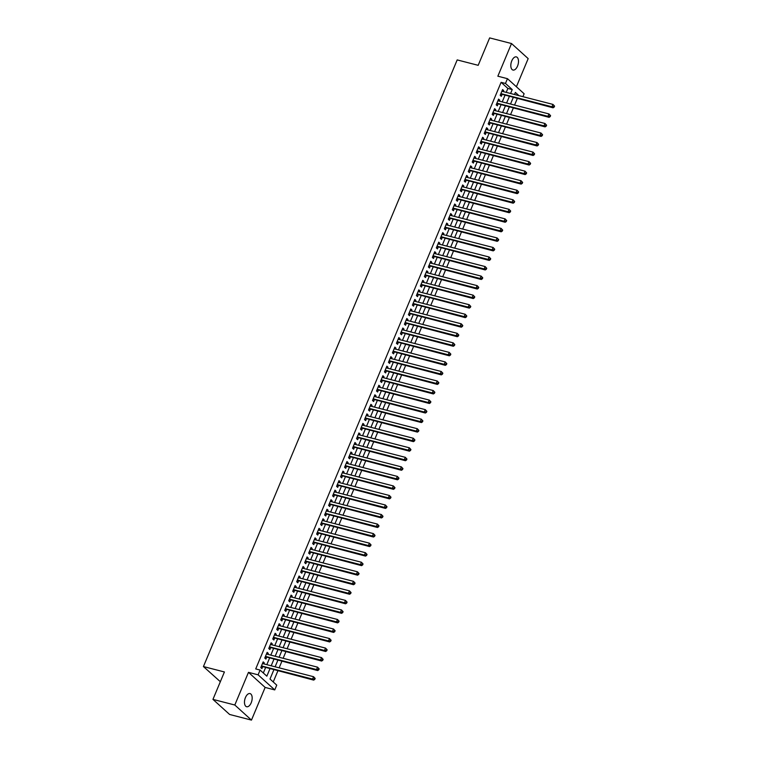 <?xml version="1.0" encoding="UTF-8"?>
<svg xmlns="http://www.w3.org/2000/svg" width="758" height="758" viewBox="0 0 758 758"><rect width="100%" height="100%" fill="white"/><g stroke="black" fill="none" stroke-linecap="round" stroke-linejoin="round"><path stroke-width="1.14" d="M251.211 702.77A6.794 3.572 104.4 0 0 250.017 693.579A6.794 3.572 104.4 0 0 245.44 697.55A6.794 3.572 104.4 0 0 246.634 706.74A6.794 3.572 104.4 0 0 251.211 702.77M517.543 66.079A6.794 3.572 104.4 0 0 516.35 56.897A6.794 3.572 104.4 0 0 511.773 60.867A6.794 3.572 104.4 0 0 512.967 70.049A6.794 3.572 104.4 0 0 517.543 66.079M273.837 669.845L270 679.026L276.746 685.137L274.756 689.913L258.099 674.828L260.089 670.063L266.844 676.174L269.914 668.831M265.139 687.43L248.472 672.346L234.809 705.016L212.951 699.388L229.608 714.462L251.466 720.1L265.139 687.43L274.756 689.913M220.341 681.698L203.428 666.557L457.188 59.91L478.184 65.321L489.649 37.9L511.517 43.538L497.854 76.198L507.472 78.68L524.129 93.765L522.916 96.664M516.397 86.763L528.174 58.612L511.517 43.538M273.24 681.963L277.873 670.877M279.143 667.836L281.862 661.346M283.132 658.304L285.851 651.804M287.121 648.763L289.84 642.263M291.11 639.221L293.829 632.731M295.099 629.68L297.818 623.19M299.097 620.148L301.807 613.648M303.086 610.607L305.796 604.117M307.075 601.066L309.795 594.575M311.064 591.534L313.784 585.034M315.053 581.992L317.773 575.493M319.042 572.451L321.762 565.961M323.031 562.919L325.75 556.419M327.02 553.378L329.739 546.878M331.009 543.837L333.728 537.346M335.008 534.305L337.717 527.805M338.997 524.763L341.706 518.264M342.986 515.222L345.705 508.732M346.974 505.69L349.694 499.19M350.963 496.149L353.683 489.649M354.952 486.608L357.672 480.117M358.941 477.066L361.661 470.576M362.93 467.534L365.65 461.035M366.919 457.993L369.639 451.493M370.908 448.452L373.628 441.961M374.907 438.92L377.617 432.42M378.896 429.379L381.606 422.879M382.885 419.837L385.604 413.347M386.874 410.305L389.593 403.806M390.863 400.764L393.582 394.264M394.852 391.223L397.571 384.732M398.841 381.691L401.56 375.191M402.83 372.15L405.549 365.65M406.819 362.608L409.538 356.118M410.817 353.076L413.527 346.577M414.806 343.535L417.516 337.035M418.795 333.994L421.514 327.503M422.784 324.452L425.503 317.962M426.773 314.921L429.492 308.421M430.762 305.379L433.481 298.879M434.751 295.838L437.47 289.348M438.74 286.306L441.459 279.806M442.729 276.765L445.448 270.265M446.718 267.223L449.437 260.733M450.716 257.692L453.426 251.192M454.705 248.15L457.415 241.65M458.694 238.609L461.414 232.119M462.683 229.077L465.403 222.577M466.672 219.536L469.392 213.036M470.661 209.994L473.38 203.504M474.65 200.453L477.369 193.963M478.639 190.921L481.358 184.421M482.628 181.38L485.347 174.89M486.627 171.839L489.336 165.348M490.615 162.307L493.325 155.807M494.604 152.765L497.324 146.266M498.593 143.224L501.313 136.734M502.582 133.692L505.302 127.192M506.571 124.151L509.291 117.651M510.56 114.61L513.28 108.119M514.549 105.078L517.269 98.578M234.809 705.016L251.466 720.1M263.879 663.904L264.296 662.89L263.168 661.876L260.78 667.599L261.908 668.613L262.6 666.945M267.868 654.362L268.285 653.358L267.157 652.335L264.769 658.058L265.897 659.081L266.589 657.404M271.857 644.831L272.274 643.817L271.156 642.793L268.758 648.516L269.886 649.54L270.578 647.872M275.846 635.289L276.263 634.275L275.145 633.262L272.747 638.985L273.875 639.998L274.576 638.331M279.835 625.748L280.261 624.734L279.134 623.72L276.736 629.443L277.864 630.457L278.565 628.789M283.824 616.216L284.25 615.202L283.122 614.179L280.725 619.902L281.853 620.925L282.554 619.258M287.813 606.675L288.239 605.661L287.111 604.647L284.714 610.37L285.842 611.384L286.543 609.716M291.802 597.133L292.228 596.12L291.1 595.106L288.703 600.829L289.831 601.843L290.532 600.175M295.791 587.592L296.217 586.588L295.089 585.564L292.702 591.287L293.82 592.311L294.521 590.643M299.78 578.06L300.206 577.046L299.078 576.023L296.691 581.756L297.809 582.769L298.51 581.102M303.778 568.519L304.195 567.505L303.067 566.491L300.68 572.214L301.807 573.228L302.499 571.56M307.767 558.978L308.184 557.973L307.066 556.95L304.669 562.673L305.796 563.696L306.488 562.029M311.756 549.446L312.173 548.432L311.055 547.409L308.658 553.132L309.785 554.155L310.477 552.487M315.745 539.904L316.171 538.891L315.044 537.877L312.647 543.6L313.774 544.614L314.475 542.946M319.734 530.363L320.16 529.359L319.033 528.335L316.636 534.058L317.763 535.082L318.464 533.405M323.723 520.831L324.149 519.817L323.022 518.794L320.625 524.517L321.752 525.54L322.453 523.873M327.712 511.29L328.138 510.276L327.011 509.262L324.614 514.985L325.741 515.999L326.442 514.331M331.701 501.749L332.127 500.744L331 499.721L328.612 505.444L329.73 506.467L330.431 504.79M335.69 492.217L336.116 491.203L334.989 490.18L332.601 495.903L333.719 496.926L334.42 495.258M339.688 482.675L340.105 481.662L338.978 480.648L336.59 486.371L337.717 487.385L338.409 485.717M343.677 473.134L344.094 472.12L342.976 471.106L340.579 476.829L341.706 477.843L342.398 476.176M347.666 463.602L348.083 462.588L346.965 461.565L344.568 467.288L345.695 468.311L346.387 466.644M351.655 454.061L352.082 453.047L350.954 452.033L348.557 457.756L349.684 458.77L350.386 457.102M355.644 444.52L356.071 443.506L354.943 442.492L352.546 448.215L353.673 449.229L354.374 447.561M359.633 434.978L360.059 433.974L358.932 432.951L356.535 438.674L357.662 439.697L358.363 438.029M363.622 425.446L364.048 424.433L362.921 423.409L360.524 429.142L361.651 430.156L362.352 428.488M367.611 415.905L368.037 414.891L366.91 413.877L364.513 419.6L365.64 420.614L366.341 418.947M371.6 406.364L372.026 405.359L370.899 404.336L368.511 410.059L369.629 411.082L370.33 409.405M375.598 396.832L376.015 395.818L374.888 394.795L372.5 400.518L373.618 401.541L374.319 399.873M379.587 387.291L380.004 386.277L378.877 385.263L376.489 390.986L377.617 392L378.308 390.332M383.576 377.749L383.993 376.745L382.875 375.722L380.478 381.445L381.606 382.468L382.297 380.791M387.565 368.217L387.982 367.204L386.864 366.18L384.467 371.903L385.595 372.927L386.296 371.259M391.554 358.676L391.981 357.662L390.853 356.648L388.456 362.371L389.584 363.385L390.285 361.718M395.543 349.135L395.97 348.13L394.842 347.107L392.445 352.83L393.573 353.853L394.274 352.176M399.532 339.603L399.959 338.589L398.831 337.566L396.434 343.289L397.562 344.312L398.263 342.644M403.521 330.062L403.948 329.048L402.82 328.034L400.423 333.757L401.55 334.771L402.252 333.103M407.51 320.52L407.937 319.506L406.809 318.493L404.421 324.216L405.539 325.229L406.241 323.562M411.499 310.988L411.926 309.975L410.798 308.951L408.41 314.674L409.528 315.698L410.23 314.03M415.498 301.447L415.915 300.433L414.787 299.419L412.399 305.142L413.527 306.156L414.219 304.489M419.487 291.906L419.904 290.892L418.786 289.878L416.388 295.601L417.516 296.615L418.208 294.947M423.476 282.364L423.893 281.36L422.774 280.337L420.377 286.06L421.505 287.083L422.197 285.415M427.465 272.833L427.891 271.819L426.763 270.796L424.366 276.518L425.494 277.542L426.195 275.874M431.454 263.291L431.88 262.277L430.752 261.264L428.355 266.987L429.483 268L430.184 266.333M435.443 253.75L435.869 252.746L434.741 251.722L432.344 257.445L433.472 258.469L434.173 256.791M439.432 244.218L439.858 243.204L438.73 242.181L436.333 247.904L437.461 248.927L438.162 247.26M443.421 234.677L443.847 233.663L442.719 232.649L440.332 238.372L441.45 239.386L442.151 237.718M447.409 225.135L447.836 224.131L446.708 223.108L444.321 228.831L445.439 229.854L446.14 228.177M451.408 215.604L451.825 214.59L450.697 213.567L448.31 219.289L449.437 220.313L450.129 218.645M455.397 206.062L455.814 205.048L454.686 204.035L452.299 209.758L453.426 210.771L454.118 209.104M459.386 196.521L459.803 195.517L458.685 194.493L456.288 200.216L457.415 201.24L458.107 199.562M463.375 186.989L463.792 185.975L462.674 184.952L460.277 190.675L461.404 191.698L462.105 190.031M467.364 177.448L467.79 176.434L466.663 175.42L464.266 181.143L465.393 182.157L466.094 180.489M471.353 167.906L471.779 166.893L470.652 165.879L468.255 171.602L469.382 172.616L470.083 170.948M475.342 158.365L475.768 157.361L474.641 156.338L472.243 162.06L473.371 163.084L474.072 161.416M479.331 148.833L479.757 147.819L478.63 146.806L476.232 152.529L477.36 153.542L478.061 151.875M483.32 139.292L483.746 138.278L482.619 137.264L480.231 142.987L481.349 144.001L482.05 142.333M487.309 129.751L487.735 128.746L486.608 127.723L484.22 133.446L485.338 134.469L486.039 132.802M491.307 120.219L491.724 119.205L490.597 118.182L488.209 123.905L489.336 124.928L490.028 123.26M495.296 110.677L495.713 109.664L494.595 108.65L492.198 114.373L493.325 115.387L494.017 113.719M499.285 101.136L499.702 100.132L498.584 99.108L496.187 104.831L497.314 105.855L498.006 104.178M506.211 92.362L507.86 88.44L501.104 82.328L255.721 668.935L260.089 670.063M263.329 672.99L265.546 667.703M266.816 664.662L269.535 658.162M270.805 655.12L273.524 648.63M274.794 645.589L277.513 639.089M278.783 636.047L281.502 629.547M282.772 626.506L285.491 620.016M286.77 616.974L289.48 610.474M290.759 607.433L293.469 600.933M294.748 597.891L297.468 591.401M298.737 588.35L301.457 581.86M302.726 578.818L305.446 572.318M306.715 569.277L309.435 562.787M310.704 559.736L313.424 553.245M314.693 550.204L317.413 543.704M318.682 540.662L321.401 534.163M322.671 531.121L325.39 524.631M326.67 521.589L329.379 515.089M330.659 512.048L333.368 505.548M334.648 502.507L337.367 496.016M338.636 492.975L341.356 486.475M342.625 483.433L345.345 476.934M346.614 473.892L349.334 467.402M350.603 464.36L353.323 457.86M354.592 454.819L357.312 448.319M358.581 445.278L361.301 438.787M362.58 435.736L365.29 429.246M366.569 426.204L369.279 419.705M370.558 416.663L373.277 410.163M374.547 407.122L377.266 400.631M378.536 397.59L381.255 391.09M382.525 388.049L385.244 381.549M386.514 378.507L389.233 372.017M390.503 368.975L393.222 362.476M394.492 359.434L397.211 352.934M398.49 349.893L401.2 343.402M402.479 340.361L405.189 333.861M406.468 330.82L409.187 324.32M410.457 321.278L413.176 314.788M414.446 311.746L417.165 305.247M418.435 302.205L421.154 295.705M422.424 292.664L425.143 286.173M426.413 283.122L429.132 276.632M430.402 273.591L433.121 267.091M434.391 264.049L437.11 257.549M438.389 254.508L441.099 248.018M442.378 244.976L445.088 238.476M446.367 235.435L449.087 228.935M450.356 225.893L453.076 219.403M454.345 216.362L457.065 209.862M458.334 206.82L461.054 200.32M462.323 197.279L465.042 190.789M466.312 187.747L469.031 181.247M470.301 178.206L473.02 171.706M474.3 168.664L477.009 162.174M478.289 159.123L480.998 152.633M482.278 149.591L484.997 143.091M486.266 140.05L488.986 133.56M490.255 130.509L492.975 124.018M494.244 120.977L496.964 114.477M498.233 111.435L500.953 104.936M502.222 101.894L504.942 95.404M503.274 91.604L503.7 90.59L502.573 89.567L500.176 95.29L501.303 96.313L502.004 94.646M248.472 672.346L258.099 674.828M501.104 82.328L505.472 83.446L507.472 78.68M212.951 699.388L224.415 671.967L203.428 666.557M518.936 95.641L515.383 92.419L514.511 94.494M513.242 97.536L510.522 104.035M509.243 107.077L506.534 113.577M505.254 116.618L502.545 123.109M501.265 126.15L498.546 132.65M497.276 135.691L494.557 142.191M493.287 145.233L490.568 151.723M489.298 154.774L486.579 161.264M485.31 164.306L482.59 170.806M481.321 173.847L478.601 180.338M477.332 183.389L474.612 189.879M473.333 192.92L470.623 199.42M469.344 202.462L466.634 208.962M465.355 212.003L462.636 218.493M461.366 221.535L458.647 228.035M457.377 231.076L454.658 237.576M453.388 240.618L450.669 247.108M449.399 250.149L446.68 256.649M445.41 259.691L442.691 266.191M441.421 269.232L438.702 275.723M437.423 278.764L434.713 285.264M433.434 288.305L430.724 294.805M429.445 297.847L426.735 304.337M425.456 307.388L422.737 313.878M421.467 316.92L418.748 323.42M417.478 326.461L414.759 332.951M413.489 336.002L410.77 342.493M409.5 345.534L406.781 352.034M405.511 355.076L402.792 361.575M401.522 364.617L398.803 371.107M397.524 374.149L394.814 380.649M393.535 383.69L390.825 390.19M389.546 393.231L386.826 399.722M385.557 402.763L382.837 409.263M381.568 412.305L378.848 418.804M377.579 421.846L374.859 428.336M373.59 431.378L370.87 437.878M369.601 440.919L366.881 447.419M365.612 450.46L362.892 456.951M361.613 460.002L358.904 466.492M357.624 469.534L354.915 476.033M353.635 479.075L350.916 485.565M349.646 488.616L346.927 495.107M345.657 498.148L342.938 504.648M341.669 507.689L338.949 514.189M337.68 517.231L334.96 523.721M333.691 526.763L330.971 533.262M329.702 536.304L326.982 542.804M325.713 545.845L322.993 552.336M321.714 555.377L319.004 561.877M317.725 564.918L315.015 571.418M313.736 574.46L311.017 580.95M309.747 583.992L307.028 590.491M305.758 593.533L303.039 600.033M301.769 603.074L299.05 609.565M297.78 612.616L295.061 619.106M293.791 622.147L291.072 628.647M289.802 631.689L287.083 638.179M285.804 641.23L283.094 647.72M281.815 650.762L279.105 657.262M277.826 660.303L275.107 666.803M510.589 93.49L512.228 89.567L505.472 83.446M271.184 665.789L273.903 659.289M275.182 656.248L277.892 649.758M279.171 646.707L281.881 640.216M283.16 637.175L285.88 630.675M287.149 627.633L289.869 621.143M291.138 618.092L293.858 611.602M295.127 608.56L297.847 602.06M299.116 599.019L301.836 592.519M303.105 589.478L305.825 582.987M307.094 579.946L309.814 573.446M311.093 570.404L313.803 563.905M315.082 560.863L317.791 554.373M319.071 551.331L321.79 544.831M323.06 541.79L325.779 535.29M327.049 532.249L329.768 525.758M331.038 522.717L333.757 516.217M335.027 513.175L337.746 506.676M339.016 503.634L341.735 497.144M343.004 494.093L345.724 487.602M347.003 484.561L349.713 478.061M350.992 475.02L353.702 468.529M354.981 465.478L357.7 458.988M358.97 455.946L361.689 449.447M362.959 446.405L365.678 439.905M366.948 436.864L369.667 430.373M370.937 427.332L373.656 420.832M374.926 417.791L377.645 411.291M378.915 408.249L381.634 401.759M382.904 398.717L385.623 392.218M386.902 389.176L389.612 382.676M390.891 379.635L393.601 373.144M394.88 370.103L397.599 363.603M398.869 360.562L401.588 354.062M402.858 351.02L405.577 344.53M406.847 341.479L409.566 334.989M410.836 331.947L413.555 325.447M414.825 322.406L417.544 315.915M418.814 312.864L421.533 306.374M422.812 303.333L425.522 296.833M426.801 293.791L429.511 287.291M430.79 284.25L433.51 277.76M434.779 274.718L437.499 268.218M438.768 265.177L441.488 258.677M442.757 255.636L445.477 249.145M446.746 246.104L449.466 239.604M450.735 236.562L453.455 230.062M454.724 227.021L457.444 220.531M458.713 217.489L461.433 210.989M462.712 207.948L465.421 201.448M466.701 198.406L469.41 191.916M470.69 188.865L473.409 182.375M474.679 179.333L477.398 172.833M478.668 169.792L481.387 163.302M482.656 160.251L485.376 153.76M486.645 150.719L489.365 144.219M490.634 141.178L493.354 134.678M494.623 131.636L497.343 125.146M498.622 122.104L501.332 115.604M502.611 112.563L505.321 106.063M506.6 103.022L509.319 96.531M507.86 88.44L512.228 89.567M502.298 90.23L503.7 90.59M498.309 99.772L499.702 100.132M494.32 109.304L495.713 109.664M490.322 118.845L491.724 119.205M486.333 128.386L487.735 128.746M482.344 137.918L483.746 138.278M478.355 147.459L479.757 147.819M474.366 157.001L475.768 157.361M470.377 166.533L471.779 166.893M466.388 176.074L467.79 176.434M462.399 185.615L463.792 185.975M458.41 195.147L459.803 195.517M454.412 204.688L455.814 205.048M450.423 214.23L451.825 214.59M446.434 223.762L447.836 224.131M442.445 233.303L443.847 233.663M438.456 242.844L439.858 243.204M434.467 252.386L435.869 252.746M430.478 261.917L431.88 262.277M426.489 271.459L427.891 271.819M422.5 281L423.893 281.36M418.501 290.532L419.904 290.892M414.512 300.073L415.915 300.433M410.523 309.615L411.926 309.975M406.534 319.146L407.937 319.506M402.545 328.688L403.948 329.048M398.556 338.229L399.959 338.589M394.567 347.761L395.97 348.13M390.578 357.302L391.981 357.662M386.589 366.844L387.982 367.204M382.601 376.375L383.993 376.745M378.602 385.917L380.004 386.277M374.613 395.458L376.015 395.818M370.624 404.999L372.026 405.359M366.635 414.531L368.037 414.891M362.646 424.073L364.048 424.433M358.657 433.614L360.059 433.974M354.668 443.146L356.071 443.506M350.679 452.687L352.082 453.047M346.69 462.228L348.083 462.588M342.692 471.76L344.094 472.12M338.703 481.302L340.105 481.662M334.714 490.843L336.116 491.203M330.725 500.375L332.127 500.744M326.736 509.916L328.138 510.276M322.747 519.457L324.149 519.817M318.758 528.999L320.16 529.359M314.769 538.531L316.171 538.891M310.78 548.072L312.173 548.432M306.782 557.613L308.184 557.973M302.793 567.145L304.195 567.505M298.804 576.686L300.206 577.046M294.815 586.228L296.217 586.588M290.826 595.76L292.228 596.12M286.837 605.301L288.239 605.661M282.848 614.842L284.25 615.202M278.859 624.374L280.261 624.734M274.87 633.915L276.263 634.275M270.881 643.457L272.274 643.817M266.882 652.989L268.285 653.358M262.893 662.53L264.296 662.89M500.735 93.954L553.075 107.807L551.947 106.783L500.877 93.622M553.719 106.67L551.947 106.783L552.942 104.405L554.572 106.12L554.117 105.713L553.719 106.67L554.174 107.077L554.572 106.12M501.872 91.244L552.942 104.405L554.117 105.713M501.303 94.466A1.061 0.872 -47.8 0 0 500.943 94.447L500.498 94.513M553.075 107.807L554.174 107.077M496.746 103.495L549.086 117.338L547.958 116.325L496.888 103.164M549.73 116.211L547.958 116.325L548.953 113.937L550.583 115.661L550.128 115.254L549.73 116.211L550.185 116.618L550.583 115.661M497.883 100.776L548.953 113.937L550.128 115.254M497.314 103.998A1.061 0.872 -47.8 0 0 496.954 103.988L496.509 104.054M549.086 117.338L550.185 116.618M492.757 113.027L545.097 126.88L543.969 125.866L492.899 112.705M545.741 125.743L543.969 125.866L544.964 123.478L546.594 125.203L546.139 124.795L545.741 125.743L546.196 126.15L546.594 125.203M493.894 110.317L544.964 123.478L546.139 124.795M493.325 113.539A1.061 0.872 -47.8 0 0 492.965 113.529L492.52 113.596M545.097 126.88L546.196 126.15M488.768 122.569L541.108 136.421L539.98 135.398L488.901 122.237M541.752 135.284L539.98 135.398L540.975 133.02L542.605 134.734L542.15 134.327L541.752 135.284L542.197 135.691L542.605 134.734M489.905 119.859L540.975 133.02L542.15 134.327M489.327 123.08A1.061 0.872 -47.8 0 0 488.976 123.061L488.531 123.128M541.108 136.421L542.197 135.691M484.779 132.11L537.109 145.962L535.991 144.939L484.912 131.778M537.763 144.825L535.991 144.939L536.986 142.551L538.606 144.276L538.161 143.868L537.763 144.825L538.208 145.233L538.606 144.276M485.916 129.391L536.986 142.551L538.161 143.868M485.338 132.622A1.061 0.872 -47.8 0 0 484.987 132.603L484.542 132.669M537.109 145.962L538.208 145.233M480.79 141.642L533.12 155.494L532.002 154.48L480.923 141.32M533.774 154.357L532.002 154.48L532.997 152.093L534.617 153.817L534.172 153.41L533.774 154.357L534.219 154.765L534.617 153.817M481.927 138.932L532.997 152.093L534.172 153.41M481.349 142.153A1.061 0.872 -47.8 0 0 480.998 142.144L480.553 142.21M533.12 155.494L534.219 154.765M476.801 151.183L529.131 165.036L528.004 164.012L476.934 150.851M529.785 163.899L528.004 164.012L529.008 161.634L530.628 163.349L530.183 162.942L529.785 163.899L530.23 164.306L530.628 163.349M477.928 148.473L529.008 161.634L530.183 162.942M477.36 151.695A1.061 0.872 -47.8 0 0 477.009 151.676L476.564 151.742M529.131 165.036L530.23 164.306M472.812 160.724L525.142 174.577L524.015 173.554L472.945 160.393M525.796 173.44L524.015 173.554L525.019 171.166L526.639 172.89L526.194 172.483L525.796 173.44L526.241 173.847L526.639 172.89M473.94 158.005L525.019 171.166L526.194 172.483M473.371 161.236A1.061 0.872 -47.8 0 0 473.02 161.217L472.575 161.283M525.142 174.577L526.241 173.847M468.814 170.256L521.153 184.109L520.026 183.095L468.956 169.934M521.798 182.972L520.026 183.095L521.021 180.707L522.65 182.432L522.205 182.024L521.798 182.972L522.253 183.379L522.65 182.432M469.951 167.546L521.021 180.707L522.205 182.024M469.382 170.768A1.061 0.872 -47.8 0 0 469.022 170.758L468.586 170.825M521.153 184.109L522.253 183.379M464.825 179.798L517.164 193.65L516.037 192.627L464.967 179.466M517.809 192.513L516.037 192.627L517.032 190.249L518.661 191.964L518.207 191.556L517.809 192.513L518.264 192.92L518.661 191.964M465.962 177.088L517.032 190.249L518.207 191.556M465.393 180.309A1.061 0.872 -47.8 0 0 465.033 180.29L464.588 180.366M517.164 193.65L518.264 192.92M460.836 189.339L513.175 203.191L512.048 202.168L460.978 189.007M513.82 202.054L512.048 202.168L513.043 199.78L514.673 201.505L514.218 201.097L513.82 202.054L514.275 202.462L514.673 201.505M461.973 186.62L513.043 199.78L514.218 201.097M461.404 189.851A1.061 0.872 -47.8 0 0 461.044 189.832L460.599 189.898M513.175 203.191L514.275 202.462M456.847 198.88L509.186 212.723L508.059 211.709L456.989 198.549M509.831 211.586L508.059 211.709L509.054 209.322L510.684 211.046L510.229 210.639L509.831 211.586L510.286 211.994L510.684 211.046M457.984 196.161L509.054 209.322L510.229 210.639M457.415 199.382A1.061 0.872 -47.8 0 0 457.055 199.373L456.61 199.439M509.186 212.723L510.286 211.994M452.858 208.412L505.198 222.265L504.07 221.241L453 208.09M505.842 221.128L504.07 221.241L505.065 218.863L506.695 220.578L506.24 220.171L505.842 221.128L506.287 221.535L506.695 220.578M453.995 205.702L505.065 218.863L506.24 220.171M453.417 208.924A1.061 0.872 -47.8 0 0 453.066 208.905L452.621 208.981M505.198 222.265L506.287 221.535M448.869 217.953L501.199 231.806L500.081 230.783L449.001 217.622M501.853 230.669L500.081 230.783L501.076 228.395L502.696 230.119L502.251 229.712L501.853 230.669L502.298 231.076L502.696 230.119M450.006 215.244L501.076 228.395L502.251 229.712M449.428 218.465A1.061 0.872 -47.8 0 0 449.077 218.446L448.632 218.512M501.199 231.806L502.298 231.076M444.88 227.495L497.21 241.338L496.092 240.324L445.012 227.163M497.864 240.21L496.092 240.324L497.087 237.936L498.707 239.661L498.262 239.253L497.864 240.21L498.309 240.618L498.707 239.661M446.017 224.775L497.087 237.936L498.262 239.253M445.439 227.997A1.061 0.872 -47.8 0 0 445.088 227.987L444.643 228.054M497.21 241.338L498.309 240.618M440.891 237.027L493.221 250.879L492.094 249.865L441.023 236.704M493.875 249.742L492.094 249.865L493.098 247.478L494.718 249.202L494.273 248.795L493.875 249.742L494.32 250.149L494.718 249.202M442.018 234.317L493.098 247.478L494.273 248.795M441.45 237.538A1.061 0.872 -47.8 0 0 441.099 237.519L440.654 237.595M493.221 250.879L494.32 250.149M436.902 246.568L489.232 260.42L488.105 259.397L437.034 246.236M489.886 259.283L488.105 259.397L489.109 257.019L490.729 258.734L490.284 258.326L489.886 259.283L490.331 259.691L490.729 258.734M438.029 243.858L489.109 257.019L490.284 258.326M437.461 247.08A1.061 0.872 -47.8 0 0 437.11 247.061L436.665 247.127M489.232 260.42L490.331 259.691M432.903 256.109L485.243 269.952L484.116 268.938L433.045 255.778M485.887 268.825L484.116 268.938L485.12 266.551L486.74 268.275L486.295 267.868L485.887 268.825L486.342 269.232L486.74 268.275M434.04 253.39L485.12 266.551L486.295 267.868M433.472 256.611A1.061 0.872 -47.8 0 0 433.112 256.602L432.676 256.668M485.243 269.952L486.342 269.232M428.914 265.641L481.254 279.494L480.127 278.48L429.056 265.319M481.899 278.357L480.127 278.48L481.122 276.092L482.751 277.816L482.296 277.409L481.899 278.357L482.353 278.764L482.751 277.816M430.051 262.931L481.122 276.092L482.296 277.409M429.483 266.153A1.061 0.872 -47.8 0 0 429.123 266.143L428.687 266.21M481.254 279.494L482.353 278.764M424.925 275.182L477.265 289.035L476.138 288.012L425.067 274.851M477.91 287.898L476.138 288.012L477.133 285.633L478.762 287.348L478.307 286.941L477.91 287.898L478.364 288.305L478.762 287.348M426.062 272.473L477.133 285.633L478.307 286.941M425.494 275.694A1.061 0.872 -47.8 0 0 425.134 275.675L424.688 275.741M477.265 289.035L478.364 288.305M420.936 284.724L473.276 298.576L472.149 297.553L421.078 284.392M473.921 297.439L472.149 297.553L473.144 295.165L474.773 296.89L474.319 296.482L473.921 297.439L474.375 297.847L474.773 296.89M422.073 282.004L473.144 295.165L474.319 296.482M421.505 285.235A1.061 0.872 -47.8 0 0 421.145 285.216L420.699 285.283M473.276 298.576L474.375 297.847M416.947 294.256L469.287 308.108L468.16 307.094L417.089 293.933M469.932 306.971L468.16 307.094L469.155 304.707L470.784 306.431L470.33 306.024L469.932 306.971L470.386 307.378L470.784 306.431M418.084 291.546L469.155 304.707L470.33 306.024M417.516 294.767A1.061 0.872 -47.8 0 0 417.156 294.758L416.711 294.824M469.287 308.108L470.386 307.378M412.958 303.797L465.289 317.649L464.171 316.626L413.091 303.465M465.943 316.512L464.171 316.626L465.166 314.248L466.795 315.963L466.341 315.555L465.943 316.512L466.388 316.92L466.795 315.963M414.095 301.087L465.166 314.248L466.341 315.555M413.517 304.309A1.061 0.872 -47.8 0 0 413.167 304.29L412.722 304.356M465.289 317.649L466.388 316.92M408.969 313.338L461.3 327.191L460.182 326.167L409.102 313.007M461.954 326.054L460.182 326.167L461.177 323.78L462.797 325.504L462.352 325.097L461.954 326.054L462.399 326.461L462.797 325.504M410.106 310.619L461.177 323.78L462.352 325.097M409.528 313.85A1.061 0.872 -47.8 0 0 409.178 313.831L408.733 313.897M461.3 327.191L462.399 326.461M404.98 322.87L457.311 336.723L456.183 335.709L405.113 322.548M457.965 335.586L456.183 335.709L457.188 333.321L458.808 335.045L458.363 334.638L457.965 335.586L458.41 335.993L458.808 335.045M406.117 320.16L457.188 333.321L458.363 334.638M405.539 323.382A1.061 0.872 -47.8 0 0 405.189 323.372L404.744 323.439M457.311 336.723L458.41 335.993M400.991 332.411L453.322 346.264L452.194 345.241L401.124 332.08M453.976 345.127L452.194 345.241L453.199 342.862L454.819 344.577L454.374 344.17L453.976 345.127L454.421 345.534L454.819 344.577M402.119 329.702L453.199 342.862L454.374 344.17M401.55 332.923A1.061 0.872 -47.8 0 0 401.2 332.904L400.755 332.98M453.322 346.264L454.421 345.534M397.002 341.953L449.333 355.805L448.205 354.782L397.135 341.621M449.977 354.668L448.205 354.782L449.21 352.394L450.83 354.119L450.385 353.711L449.977 354.668L450.432 355.076L450.83 354.119M398.13 339.233L449.21 352.394L450.385 353.711M397.562 342.464A1.061 0.872 -47.8 0 0 397.201 342.445L396.766 342.512M449.333 355.805L450.432 355.076M393.004 351.494L445.344 365.337L444.216 364.323L393.146 351.162M445.988 364.2L444.216 364.323L445.211 361.936L446.841 363.66L446.386 363.253L445.988 364.2L446.443 364.607L446.841 363.66M394.141 348.775L445.211 361.936L446.386 363.253M393.573 351.996A1.061 0.872 -47.8 0 0 393.212 351.987L392.777 352.053M445.344 365.337L446.443 364.607M389.015 361.026L441.355 374.878L440.227 373.855L389.157 360.704M441.999 373.741L440.227 373.855L441.222 371.477L442.852 373.192L442.397 372.784L441.999 373.741L442.454 374.149L442.852 373.192M390.152 358.316L441.222 371.477L442.397 372.784M389.584 361.538A1.061 0.872 -47.8 0 0 389.224 361.519L388.778 361.594M441.355 374.878L442.454 374.149M385.026 370.567L437.366 384.42L436.238 383.396L385.168 370.236M438.01 383.283L436.238 383.396L437.233 381.009L438.863 382.733L438.408 382.326L438.01 383.283L438.465 383.69L438.863 382.733M386.163 367.857L437.233 381.009L438.408 382.326M385.595 371.079A1.061 0.872 -47.8 0 0 385.235 371.06L384.789 371.126M437.366 384.42L438.465 383.69M381.037 380.109L433.377 393.952L432.25 392.938L381.179 379.777M434.021 392.824L432.25 392.938L433.244 390.55L434.874 392.274L434.419 391.867L434.021 392.824L434.476 393.231L434.874 392.274M382.174 377.389L433.244 390.55L434.419 391.867M381.606 380.611A1.061 0.872 -47.8 0 0 381.246 380.601L380.8 380.668M433.377 393.952L434.476 393.231M377.048 389.64L429.388 403.493L428.261 402.479L377.181 389.318M430.032 402.356L428.261 402.479L429.255 400.091L430.885 401.816L430.43 401.408L430.032 402.356L430.478 402.763L430.885 401.816M378.185 386.931L429.255 400.091L430.43 401.408M377.607 390.152A1.061 0.872 -47.8 0 0 377.257 390.133L376.811 390.209M429.388 403.493L430.478 402.763M373.059 399.182L425.39 413.034L424.272 412.011L373.192 398.85M426.043 411.897L424.272 412.011L425.266 409.633L426.887 411.348L426.441 410.94L426.043 411.897L426.489 412.305L426.887 411.348M374.196 396.472L425.266 409.633L426.441 410.94M373.618 399.693A1.061 0.872 -47.8 0 0 373.268 399.674L372.822 399.741M425.39 413.034L426.489 412.305M369.07 408.723L421.401 422.566L420.283 421.552L369.203 408.391M422.054 421.439L420.283 421.552L421.277 419.165L422.898 420.889L422.452 420.482L422.054 421.439L422.5 421.846L422.898 420.889M370.207 406.004L421.277 419.165L422.452 420.482M369.629 409.225A1.061 0.872 -47.8 0 0 369.279 409.216L368.833 409.282M421.401 422.566L422.5 421.846M365.081 418.255L417.412 432.107L416.284 431.094L365.214 417.933M418.065 430.97L416.284 431.094L417.288 428.706L418.909 430.43L418.463 430.023L418.065 430.97L418.511 431.378L418.909 430.43M366.209 415.545L417.288 428.706L418.463 430.023M365.64 418.767A1.061 0.872 -47.8 0 0 365.29 418.757L364.844 418.823M417.412 432.107L418.511 431.378M361.092 427.796L413.423 441.649L412.295 440.625L361.225 427.465M414.076 440.512L412.295 440.625L413.299 438.247L414.92 439.962L414.474 439.555L414.076 440.512L414.522 440.919L414.92 439.962M362.22 425.086L413.299 438.247L414.474 439.555M361.651 428.308A1.061 0.872 -47.8 0 0 361.301 428.289L360.855 428.355M413.423 441.649L414.522 440.919M357.094 437.338L409.434 451.19L408.306 450.167L357.236 437.006M410.078 450.053L408.306 450.167L409.301 447.779L410.931 449.503L410.485 449.096L410.078 450.053L410.533 450.46L410.931 449.503M358.231 434.618L409.301 447.779L410.485 449.096M357.662 437.849A1.061 0.872 -47.8 0 0 357.302 437.83L356.866 437.897M409.434 451.19L410.533 450.46M353.105 446.869L405.445 460.722L404.317 459.708L353.247 446.547M406.089 459.585L404.317 459.708L405.312 457.32L406.942 459.045L406.487 458.637L406.089 459.585L406.544 459.992L406.942 459.045M354.242 444.16L405.312 457.32L406.487 458.637M353.673 447.381A1.061 0.872 -47.8 0 0 353.313 447.372L352.868 447.438M405.445 460.722L406.544 459.992M349.116 456.411L401.456 470.263L400.328 469.24L349.258 456.079M402.1 469.126L400.328 469.24L401.323 466.862L402.953 468.577L402.498 468.169L402.1 469.126L402.555 469.534L402.953 468.577M350.253 453.701L401.323 466.862L402.498 468.169M349.684 456.922A1.061 0.872 -47.8 0 0 349.324 456.903L348.879 456.97M401.456 470.263L402.555 469.534M345.127 465.952L397.467 479.805L396.339 478.781L345.269 465.62M398.111 478.668L396.339 478.781L397.334 476.394L398.964 478.118L398.509 477.711L398.111 478.668L398.566 479.075L398.964 478.118M346.264 463.233L397.334 476.394L398.509 477.711M345.695 466.464A1.061 0.872 -47.8 0 0 345.335 466.445L344.89 466.511M397.467 479.805L398.566 479.075M341.138 475.484L393.478 489.336L392.35 488.323L341.28 475.162M394.122 488.199L392.35 488.323L393.345 485.935L394.975 487.659L394.52 487.252L394.122 488.199L394.577 488.607L394.975 487.659M342.275 472.774L393.345 485.935L394.52 487.252M341.697 475.996A1.061 0.872 -47.8 0 0 341.346 475.986L340.901 476.052M393.478 489.336L394.577 488.607M337.149 485.025L389.479 498.878L388.361 497.854L337.282 484.694M390.133 497.741L388.361 497.854L389.356 495.476L390.986 497.191L390.531 496.784L390.133 497.741L390.578 498.148L390.986 497.191M338.286 482.315L389.356 495.476L390.531 496.784M337.708 485.537A1.061 0.872 -47.8 0 0 337.357 485.518L336.912 485.594M389.479 498.878L390.578 498.148M333.16 494.567L385.49 508.419L384.372 507.396L333.293 494.235M386.144 507.282L384.372 507.396L385.367 505.008L386.987 506.732L386.542 506.325L386.144 507.282L386.589 507.689L386.987 506.732M334.297 491.847L385.367 505.008L386.542 506.325M333.719 495.078A1.061 0.872 -47.8 0 0 333.368 495.059L332.923 495.126M385.49 508.419L386.589 507.689M329.171 504.108L381.501 517.951L380.374 516.937L329.304 503.776M382.155 516.814L380.374 516.937L381.378 514.549L382.998 516.274L382.553 515.866L382.155 516.814L382.601 517.221L382.998 516.274M330.299 501.389L381.378 514.549L382.553 515.866M329.73 504.61A1.061 0.872 -47.8 0 0 329.379 504.601L328.934 504.667M381.501 517.951L382.601 517.221M325.182 513.64L377.512 527.492L376.385 526.469L325.315 513.318M378.166 526.355L376.385 526.469L377.389 524.091L379.009 525.815L378.564 525.398L378.166 526.355L378.612 526.763L379.009 525.815M326.31 510.93L377.389 524.091L378.564 525.398M325.741 514.151A1.061 0.872 -47.8 0 0 325.39 514.132L324.945 514.208M377.512 527.492L378.612 526.763M321.184 523.181L373.523 537.034L372.396 536.01L321.326 522.849M374.168 535.897L372.396 536.01L373.4 533.623L375.021 535.347L374.575 534.94L374.168 535.897L374.623 536.304L375.021 535.347M322.321 520.471L373.4 533.623L374.575 534.94M321.752 523.693A1.061 0.872 -47.8 0 0 321.392 523.674L320.956 523.74M373.523 537.034L374.623 536.304M317.195 532.722L369.534 546.565L368.407 545.552L317.337 532.391M370.179 545.438L368.407 545.552L369.402 543.164L371.032 544.888L370.577 544.481L370.179 545.438L370.634 545.845L371.032 544.888M318.332 530.003L369.402 543.164L370.577 544.481M317.763 533.225A1.061 0.872 -47.8 0 0 317.403 533.215L316.967 533.281M369.534 546.565L370.634 545.845M313.206 542.254L365.546 556.107L364.418 555.093L313.348 541.932M366.19 554.97L364.418 555.093L365.413 552.705L367.043 554.43L366.588 554.022L366.19 554.97L366.645 555.377L367.043 554.43M314.343 539.544L365.413 552.705L366.588 554.022M313.774 542.766A1.061 0.872 -47.8 0 0 313.414 542.747L312.969 542.823M365.546 556.107L366.645 555.377M309.217 551.796L361.557 565.648L360.429 564.625L309.359 551.464M362.201 564.511L360.429 564.625L361.424 562.246L363.054 563.961L362.599 563.554L362.201 564.511L362.656 564.918L363.054 563.961M310.354 549.086L361.424 562.246L362.599 563.554M309.785 552.307A1.061 0.872 -47.8 0 0 309.425 552.288L308.98 552.355M361.557 565.648L362.656 564.918M305.228 561.337L357.568 575.18L356.44 574.166L305.37 561.005M358.212 574.052L356.44 574.166L357.435 571.778L359.065 573.503L358.61 573.095L358.212 574.052L358.667 574.46L359.065 573.503M306.365 558.618L357.435 571.778L358.61 573.095M305.796 561.839A1.061 0.872 -47.8 0 0 305.436 561.83L304.991 561.896M357.568 575.18L358.667 574.46M301.239 570.869L353.579 584.721L352.451 583.707L301.371 570.547M354.223 583.584L352.451 583.707L353.446 581.32L355.076 583.044L354.621 582.637L354.223 583.584L354.668 583.992L355.076 583.044M302.376 568.159L353.446 581.32L354.621 582.637M301.798 571.38A1.061 0.872 -47.8 0 0 301.447 571.371L301.002 571.437M353.579 584.721L354.668 583.992M297.25 580.41L349.58 594.263L348.462 593.239L297.382 580.078M350.234 593.126L348.462 593.239L349.457 590.861L351.077 592.576L350.632 592.169L350.234 593.126L350.679 593.533L351.077 592.576M298.387 577.7L349.457 590.861L350.632 592.169M297.809 580.922A1.061 0.872 -47.8 0 0 297.458 580.903L297.013 580.969M349.58 594.263L350.679 593.533M293.261 589.951L345.591 603.804L344.473 602.781L293.393 589.62M346.245 602.667L344.473 602.781L345.468 600.393L347.088 602.117L346.643 601.71L346.245 602.667L346.69 603.074L347.088 602.117M294.398 587.232L345.468 600.393L346.643 601.71M293.82 590.463A1.061 0.872 -47.8 0 0 293.469 590.444L293.024 590.51M345.591 603.804L346.69 603.074M289.272 599.483L341.602 613.336L340.475 612.322L289.404 599.161M342.256 612.199L340.475 612.322L341.479 609.934L343.099 611.659L342.654 611.251L342.256 612.199L342.701 612.606L343.099 611.659M290.399 596.773L341.479 609.934L342.654 611.251M289.831 599.995A1.061 0.872 -47.8 0 0 289.48 599.985L289.035 600.052M341.602 613.336L342.701 612.606M285.283 609.025L337.613 622.877L336.486 621.854L285.415 608.693M338.267 621.74L336.486 621.854L337.49 619.476L339.11 621.19L338.665 620.783L338.267 621.74L338.712 622.147L339.11 621.19M286.41 606.315L337.49 619.476L338.665 620.783M285.842 609.536A1.061 0.872 -47.8 0 0 285.482 609.517L285.046 609.584M337.613 622.877L338.712 622.147M281.284 618.566L333.624 632.418L332.497 631.395L281.426 618.234M334.269 631.281L332.497 631.395L333.492 629.007L335.121 630.732L334.676 630.324L334.269 631.281L334.723 631.689L335.121 630.732M282.421 615.847L333.492 629.007L334.676 630.324M281.853 619.078A1.061 0.872 -47.8 0 0 281.493 619.059L281.057 619.125M333.624 632.418L334.723 631.689M277.295 628.098L329.635 641.95L328.508 640.936L277.437 627.776M330.28 640.813L328.508 640.936L329.503 638.549L331.132 640.273L330.678 639.866L330.28 640.813L330.734 641.221L331.132 640.273M278.432 625.388L329.503 638.549L330.678 639.866M277.864 628.609A1.061 0.872 -47.8 0 0 277.504 628.6L277.058 628.666M329.635 641.95L330.734 641.221M273.306 637.639L325.646 651.492L324.519 650.468L273.449 637.307M326.291 650.355L324.519 650.468L325.514 648.09L327.143 649.805L326.689 649.398L326.291 650.355L326.745 650.762L327.143 649.805M274.443 634.929L325.514 648.09L326.689 649.398M273.875 638.151A1.061 0.872 -47.8 0 0 273.515 638.132L273.07 638.208M325.646 651.492L326.745 650.762M269.317 647.18L321.657 661.033L320.53 660.01L269.46 646.849M322.302 659.896L320.53 660.01L321.525 657.622L323.154 659.346L322.7 658.939L322.302 659.896L322.756 660.303L323.154 659.346M270.454 644.461L321.525 657.622L322.7 658.939M269.886 647.692A1.061 0.872 -47.8 0 0 269.526 647.673L269.081 647.739M321.657 661.033L322.756 660.303M265.328 656.722L317.668 670.565L316.541 669.551L265.471 656.39M318.313 669.428L316.541 669.551L317.536 667.163L319.165 668.888L318.711 668.48L318.313 669.428L318.758 669.835L319.165 668.888M266.465 654.002L317.536 667.163L318.711 668.48M265.887 657.224A1.061 0.872 -47.8 0 0 265.537 657.214L265.092 657.281M317.668 670.565L318.758 669.835M261.339 666.254L313.67 680.106L312.552 679.083L261.472 665.931M314.324 678.969L312.552 679.083L313.547 676.705L315.167 678.429L314.722 678.012L314.324 678.969L314.769 679.376L315.167 678.429M262.476 663.544L313.547 676.705L314.722 678.012M261.898 666.765A1.061 0.872 -47.8 0 0 261.548 666.746L261.103 666.822M313.67 680.106L314.769 679.376"/></g></svg>
